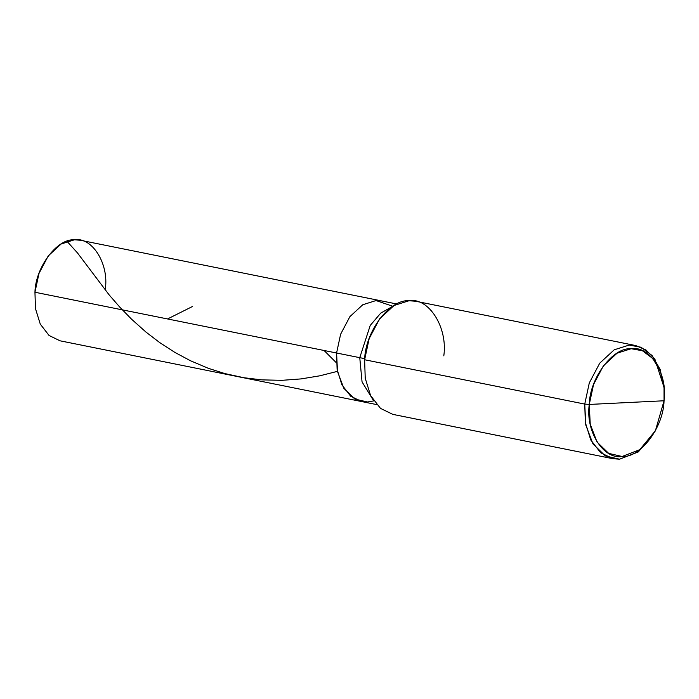 <?xml version="1.0" encoding="UTF-8"?>
<svg xmlns="http://www.w3.org/2000/svg" width="699" height="699" viewBox="0 0 699 699"><rect width="100%" height="100%" fill="white"/><g stroke="black" fill="none" stroke-linecap="round" stroke-linejoin="round"><path stroke-width="1.05" d="M336.586 353.004L340.623 334.209L349.902 316.63L362.781 304.747L376.036 300.553L392.803 306.267L376.036 300.553L362.781 304.747L349.902 316.63L340.623 334.209L336.586 353.004L337.11 369.395L341.916 384.869L350.68 396.219L361.645 401.558L350.68 396.219L341.916 384.869L337.11 369.395L336.586 353.004L34.95 292.252L336.586 353.004L337.486 371.545L343.882 388.356L354.865 399.068L367.517 401.986L373.738 400.903L367.517 401.986L354.865 399.068L343.882 388.356L337.486 371.545L336.586 353.004L359.758 357.67L362.056 381.899L373.554 400.641L362.056 381.899L359.758 357.67L364.721 358.666L336.586 353.004L340.623 334.209L349.902 316.63L362.781 304.747L376.036 300.553L381.907 300.989L376.036 300.553L362.781 304.747L349.902 316.63L340.623 334.209L336.586 353.004M376.578 404.564L60.018 340.806L49.052 335.468L40.28 324.118L35.474 308.643L34.95 292.252L38.987 273.458L48.266 255.878L61.145 244.003L74.4 239.801L80.271 240.238L396.831 303.995M105.339 288.792C109.018 263.619 92.006 236.681 74.4 239.801C57.178 238.385 35.483 267.236 34.95 292.252M612.944 458.71L392.821 414.376L380.483 408.373L370.619 395.599L365.219 378.194L364.625 359.749L584.748 404.083L589.266 404.441C589.834 377.862 612.883 347.22 631.18 348.714C649.887 345.402 667.964 374.026 664.05 400.772L589.266 404.441L590.227 424.153L597.016 442.013L608.689 453.389L622.136 456.491L639.777 449.658L655.426 430.663L664.05 400.772C663.482 427.351 640.433 457.994 622.136 456.491C603.429 459.811 585.351 431.187 589.266 404.441L664.05 400.772L664.041 387.875L660.485 371.719L652.875 358.587L642.451 350.758L631.18 348.714L617.103 353.178L603.42 365.795L593.556 384.476L589.266 404.441L584.748 404.083L585.343 422.528L590.742 439.933L600.607 452.707L612.944 458.71L619.55 459.199L638.458 451.79L655.112 431.239M655.426 430.663L638.231 451.965L619.55 459.199L605.317 455.905L592.953 443.865L585.762 424.948L584.748 404.083L364.625 359.749L369.168 338.613L379.609 318.831L394.096 305.472L409.002 300.745L415.608 301.234L635.732 345.568L629.135 345.079L614.22 349.806L599.733 363.165L589.292 382.947L584.748 404.083L589.292 382.947L599.733 363.165L614.22 349.806L629.135 345.079L641.062 347.246L652.106 355.529L660.153 369.43L664.041 387.875M392.532 306.442L380.745 313.117L370.234 325.437L359.758 357.67L370.234 325.437L380.745 313.117L392.532 306.442M443.804 355.861C447.945 327.543 428.81 297.232 409.002 300.745C389.631 299.155 365.228 331.606 364.625 359.749M663.98 387.22L654.884 359.146L645.998 349.998L635.732 345.568M66.964 241.277L77.414 252.846L109.193 294.952L119.94 307.289L131.543 319.181L145.951 332.06L159.582 342.501L174.872 352.401L190.547 360.78L208.381 368.329L224.868 373.581L243.925 377.731L261.837 379.872L281.95 380.326L301.129 378.902L319.845 375.8L337.451 371.352M167.55 318.954L192.706 306.389M324.056 350.479L335.948 362.353"/></g></svg>
